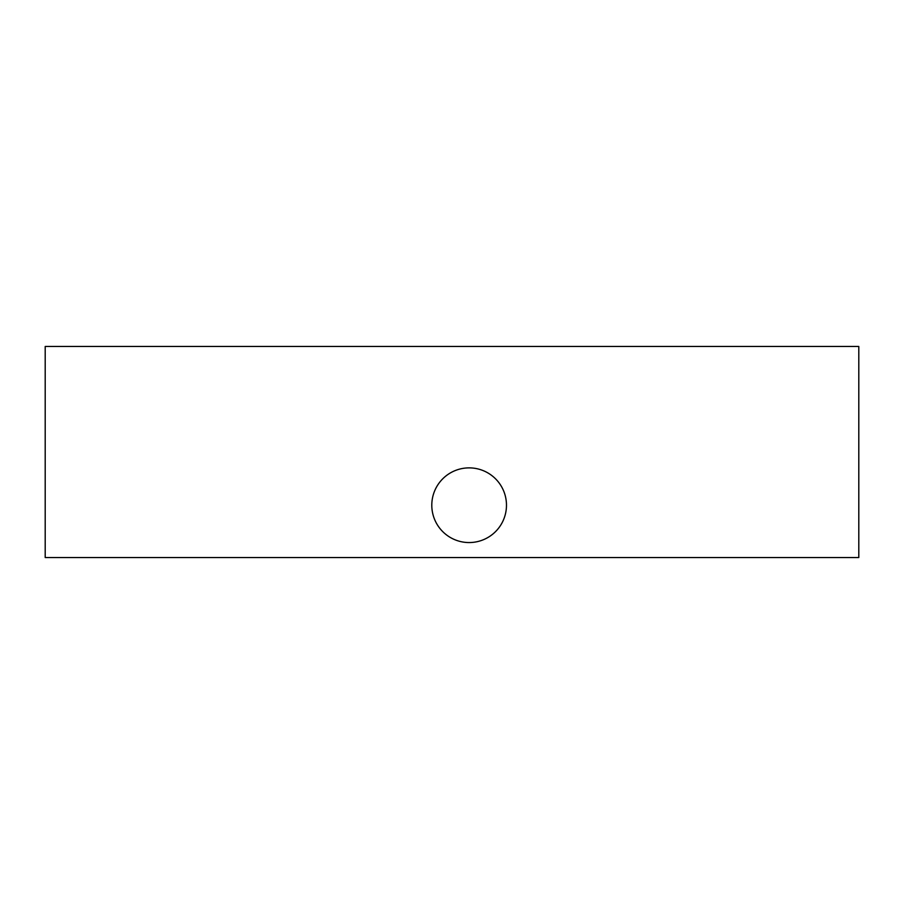 <?xml version="1.0" encoding="UTF-8"?>
<svg xmlns="http://www.w3.org/2000/svg" width="904" height="904" viewBox="0 0 904 904"><rect width="100%" height="100%" fill="white"/><g stroke="black" fill="none" stroke-linecap="round" stroke-linejoin="round"><path stroke-width="1.36" d="M469.142 542.558A37.346 37.346 0 0 0 506.477 505.223A37.346 37.346 0 0 0 469.142 467.876A37.346 37.346 0 0 0 431.796 505.223A37.346 37.346 0 0 0 469.142 542.558M45.2 557.531L45.2 346.469L858.8 346.469L858.8 557.531L45.2 557.531"/></g></svg>
